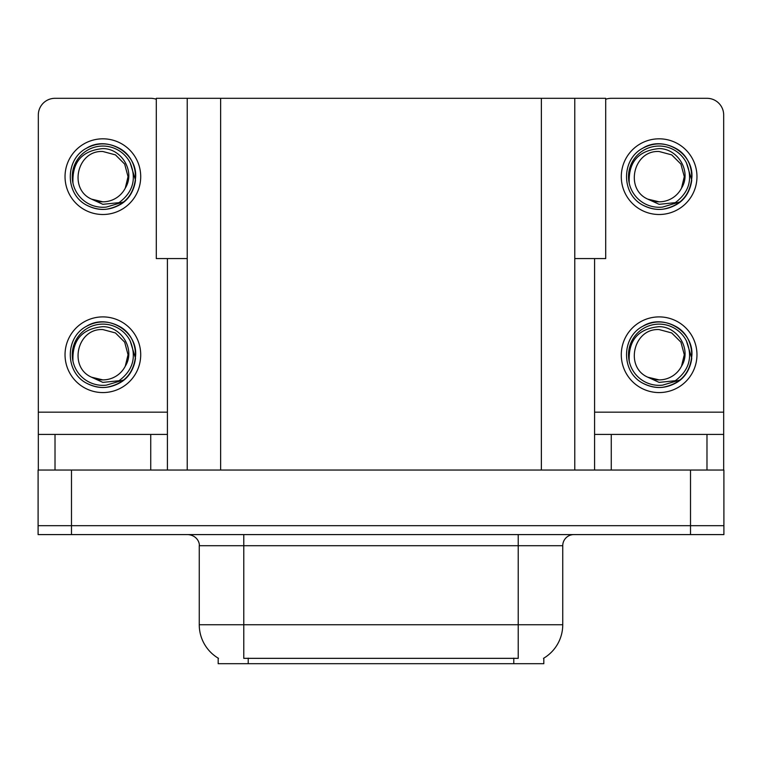 <?xml version="1.0" encoding="UTF-8"?>
<svg xmlns="http://www.w3.org/2000/svg" width="762" height="762" viewBox="0 0 762 762"><rect width="100%" height="100%" fill="white"/><g stroke="black" fill="none" stroke-linecap="round" stroke-linejoin="round"><path stroke-width="1.14" d="M187.233 258.575L156.296 258.575L156.296 98.308L605.704 98.308L605.704 258.575L574.767 258.575M543.82 658.139L543.82 663.692L218.18 663.692L218.18 658.139M71.485 534.591L723.9 534.591L723.9 525.685L38.1 525.685L38.1 470.04L71.485 470.04L71.485 525.685L38.1 525.685L38.1 534.591L71.485 534.591L71.485 525.685L723.9 525.685L723.9 470.04L71.485 470.04M187.233 98.308L187.233 470.04M574.767 98.308L574.767 470.04M218.504 658.339A38.957 38.957 0 0 1 199.253 624.735L243.773 624.735L243.773 658.339L518.227 658.339L518.227 624.735L562.747 624.735L562.747 545.716A11.125 11.125 0 0 1 573.872 534.591M199.253 624.735L199.253 545.716C199.825 543.916 197.92 535.619 188.128 534.591M543.497 658.339A38.957 38.957 0 0 0 562.747 624.735M150.733 470.04L150.733 434.426L55.016 434.426L55.016 470.04M156.296 99.27A16.697 16.697 0 0 0 150.733 98.308L55.016 98.308A16.697 16.697 0 0 0 38.319 115.005L38.319 412.166L167.421 412.166L167.421 470.04M167.421 258.575L167.421 412.166M38.319 470.04L38.319 434.426L55.016 434.426M150.733 434.426L167.421 434.426M38.319 434.426L38.319 412.166M706.984 470.04L706.984 434.426L611.267 434.426L611.267 470.04M594.579 258.575L594.579 412.166L723.681 412.166L723.681 115.005A16.697 16.697 0 0 0 706.984 98.308L611.267 98.308A16.697 16.697 0 0 0 605.704 99.27M594.579 470.04L594.579 434.426L611.267 434.426M706.984 434.426L723.681 434.426L723.681 470.04M723.681 412.166L723.681 434.426M594.579 434.426L594.579 412.166M102.87 392.573A37.843 37.843 0 0 0 140.713 354.73A37.843 37.843 0 0 0 102.87 316.897A37.843 37.843 0 0 0 65.037 354.73A37.843 37.843 0 0 0 102.87 392.573M102.87 379.895A25.156 25.156 0 0 0 125.282 366.179L128.035 354.73L124.663 342.157L115.453 332.946L102.87 329.575C77.21 328.051 68.18 367.189 91.583 377.219A25.156 25.156 0 0 0 102.87 379.895L91.583 377.219L102.87 382.391L119.034 380.733C133.026 370.246 136.741 356.968 130.169 340.89A30.604 30.604 0 0 0 72.266 354.73A30.604 30.604 0 0 0 106.413 385.134L123.901 379.924C112.233 388.753 99.755 389.83 86.468 383.153C64.903 371.989 64.903 337.48 86.468 326.317C97.403 320.516 108.337 320.516 119.282 326.317C140.846 337.48 140.846 371.989 119.282 383.153C108.337 388.953 97.403 388.953 86.468 383.153C64.903 371.989 64.903 337.48 86.468 326.317C97.403 320.516 108.337 320.516 119.282 326.317C140.846 337.48 140.846 371.989 119.282 383.153C108.337 388.953 97.403 388.953 86.468 383.153C64.903 371.989 64.903 337.48 86.468 326.317C97.403 320.516 108.337 320.516 119.282 326.317C140.846 337.48 140.846 371.989 119.282 383.153C108.337 388.953 97.403 388.953 86.468 383.153C64.903 371.989 64.903 337.48 86.468 326.317C106.918 313.22 136.798 330.479 135.684 354.73C134.074 373.351 124.101 384.248 105.785 387.41M72.99 361.321C71.99 340.233 81.953 328.679 102.87 326.66C121.853 326.66 135.617 349.834 125.282 366.179L128.035 354.73L124.663 342.157L115.453 332.946L102.87 329.575M130.169 340.89L135.503 358.207C134.445 366.96 130.578 374.199 123.901 379.924M102.87 214.503A37.843 37.843 0 0 0 140.713 176.66A37.843 37.843 0 0 0 102.87 138.817A37.843 37.843 0 0 0 65.037 176.66A37.843 37.843 0 0 0 102.87 214.503M102.87 201.825A25.156 25.156 0 0 0 125.282 188.109L128.035 176.66L124.663 164.087L115.453 154.876L102.87 151.505C77.21 149.981 68.18 189.109 91.583 199.149A25.156 25.156 0 0 0 102.87 201.825L91.583 199.149L102.87 204.321L119.034 202.654C133.026 192.176 136.741 178.899 130.169 162.82A30.604 30.604 0 0 0 72.266 176.66A30.604 30.604 0 0 0 106.413 207.064L123.901 201.844C112.233 210.683 99.755 211.76 86.468 205.073C64.903 193.919 64.903 159.41 86.468 148.247C97.403 142.446 108.337 142.446 119.282 148.247C140.846 159.41 140.846 193.919 119.282 205.073C108.337 210.874 97.403 210.874 86.468 205.073C64.903 193.919 64.903 159.41 86.468 148.247C97.403 142.446 108.337 142.446 119.282 148.247C140.846 159.41 140.846 193.919 119.282 205.073C108.337 210.874 97.403 210.874 86.468 205.073C64.903 193.919 64.903 159.41 86.468 148.247C97.403 142.446 108.337 142.446 119.282 148.247C140.846 159.41 140.846 193.919 119.282 205.073C108.337 210.874 97.403 210.874 86.468 205.073C64.903 193.919 64.903 159.41 86.468 148.247C106.918 135.15 136.798 152.4 135.684 176.66C134.074 195.282 124.101 206.178 105.785 209.34M72.99 183.251C71.99 162.163 81.953 150.609 102.87 148.59C121.853 148.58 135.617 171.764 125.282 188.109L128.035 176.66L124.663 164.087L115.453 154.876L102.87 151.505M130.169 162.82L135.503 180.127C134.445 188.881 130.578 196.12 123.901 201.844M659.13 392.573A37.843 37.843 0 0 0 696.963 354.73A37.843 37.843 0 0 0 659.13 316.897A37.843 37.843 0 0 0 621.287 354.73A37.843 37.843 0 0 0 659.13 392.573M659.13 379.895A25.156 25.156 0 0 0 681.533 366.179L684.286 354.73L680.914 342.157L671.703 332.946L659.13 329.575C633.46 328.051 624.43 367.189 647.833 377.219A25.156 25.156 0 0 0 659.13 379.895L647.833 377.219L659.13 382.391L675.284 380.733C689.277 370.246 692.991 356.968 686.419 340.89A30.604 30.604 0 0 0 628.517 354.73A30.604 30.604 0 0 0 662.664 385.134L680.152 379.924C668.484 388.753 656.006 389.83 642.718 383.153C621.154 371.989 621.154 337.48 642.718 326.317C653.663 320.516 664.597 320.516 675.532 326.317C697.097 337.48 697.097 371.989 675.532 383.153C664.597 388.953 653.663 388.953 642.718 383.153C621.154 371.989 621.154 337.48 642.718 326.317C653.663 320.516 664.597 320.516 675.532 326.317C697.097 337.48 697.097 371.989 675.532 383.153C664.597 388.953 653.663 388.953 642.718 383.153C621.154 371.989 621.154 337.48 642.718 326.317C653.663 320.516 664.597 320.516 675.532 326.317C697.097 337.48 697.097 371.989 675.532 383.153C664.597 388.953 653.663 388.953 642.718 383.153C621.154 371.989 621.154 337.48 642.718 326.317C663.169 313.22 693.058 330.479 691.934 354.73C690.324 373.351 680.361 384.248 662.035 387.41M629.241 361.321C628.25 340.233 638.213 328.679 659.13 326.66C678.113 326.66 691.877 349.834 681.533 366.179L684.286 354.73L680.914 342.157L671.703 332.946L659.13 329.575M686.419 340.89L691.753 358.207C690.696 366.96 686.829 374.199 680.152 379.924M659.13 214.503A37.843 37.843 0 0 0 696.963 176.66A37.843 37.843 0 0 0 659.13 138.817A37.843 37.843 0 0 0 621.287 176.66A37.843 37.843 0 0 0 659.13 214.503M659.13 201.825A25.156 25.156 0 0 0 681.533 188.109L684.286 176.66L680.914 164.087L671.703 154.876L659.13 151.505C633.46 149.981 624.43 189.109 647.833 199.149A25.156 25.156 0 0 0 659.13 201.825L647.833 199.149L659.13 204.321L675.284 202.654C689.277 192.176 692.991 178.899 686.419 162.82A30.604 30.604 0 0 0 628.517 176.66A30.604 30.604 0 0 0 662.664 207.064L680.152 201.844C668.484 210.683 656.006 211.76 642.718 205.073C621.154 193.919 621.154 159.41 642.718 148.247C653.663 142.446 664.597 142.446 675.532 148.247C697.097 159.41 697.097 193.919 675.532 205.073C664.597 210.874 653.663 210.874 642.718 205.073C621.154 193.919 621.154 159.41 642.718 148.247C653.663 142.446 664.597 142.446 675.532 148.247C697.097 159.41 697.097 193.919 675.532 205.073C664.597 210.874 653.663 210.874 642.718 205.073C621.154 193.919 621.154 159.41 642.718 148.247C653.663 142.446 664.597 142.446 675.532 148.247C697.097 159.41 697.097 193.919 675.532 205.073C664.597 210.874 653.663 210.874 642.718 205.073C621.154 193.919 621.154 159.41 642.718 148.247C663.169 135.15 693.058 152.4 691.934 176.66C690.324 195.282 680.361 206.178 662.035 209.34M629.241 183.251C628.25 162.163 638.213 150.609 659.13 148.59C678.113 148.58 691.877 171.764 681.533 188.109L684.286 176.66L680.914 164.087L671.703 154.876L659.13 151.505M686.419 162.82L691.753 180.127C690.696 188.881 686.829 196.12 680.152 201.844M690.515 470.04L690.515 534.591M220.628 98.308L220.628 470.04M541.372 98.308L541.372 470.04M513.779 663.692L513.779 658.139M248.222 663.692L248.222 658.139M518.227 534.591L518.227 545.716L199.253 545.716M562.747 545.716L518.227 545.716L518.227 624.735L243.773 624.735L243.773 534.591"/></g></svg>
